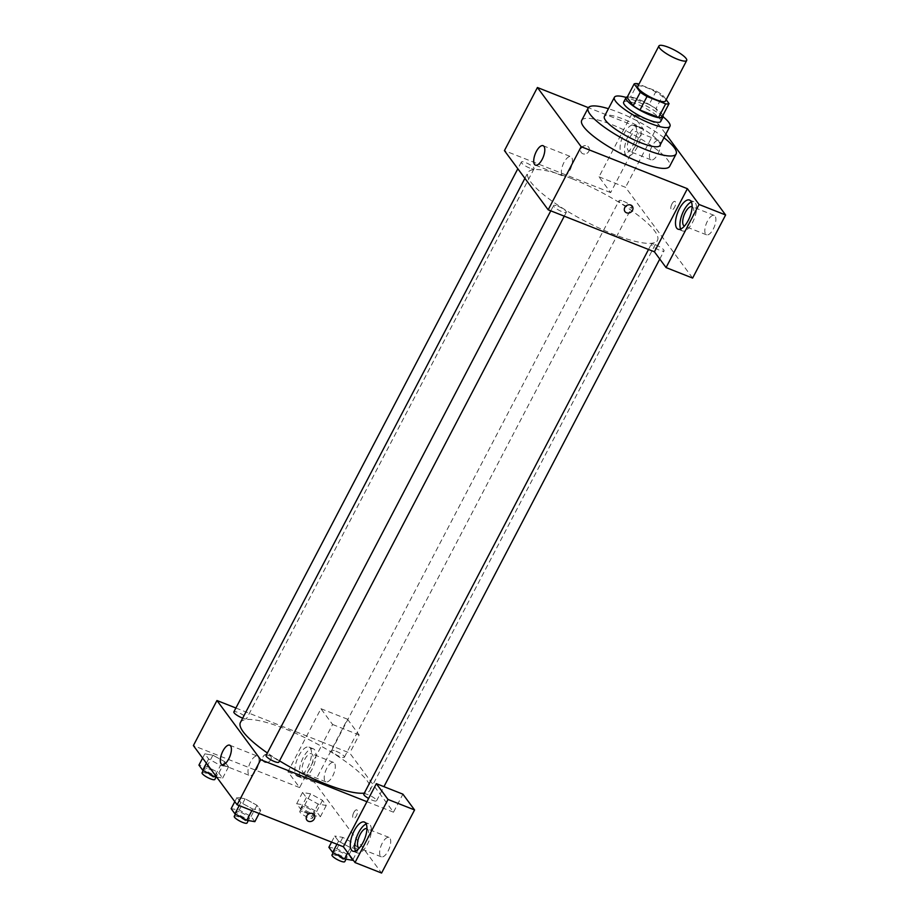 <?xml version="1.0" encoding="UTF-8"?>
<svg xmlns="http://www.w3.org/2000/svg" width="919" height="919" viewBox="0 0 919 919"><rect width="100%" height="100%" fill="white"/><g stroke="black" fill="none" stroke-linecap="round" stroke-linejoin="round"><path stroke-width="0.69" stroke-dasharray="4.59 3.45" d="M637.717 86.512A15.669 3.55 -152.4 0 1 647.229 87.856A15.669 3.55 -152.4 0 1 665.482 101.033M666.172 99.711L662.921 95.312A20.218 4.584 -152.4 0 0 656.177 91.05L638.923 84.226M661.99 117.138L655.844 108.833L662.921 95.312M656.177 91.05L649.113 104.571L630.48 97.207L637.545 83.675M649.113 104.571A20.218 4.584 -152.4 0 1 655.844 108.833M627.08 97.46A20.218 4.584 -152.4 0 1 630.48 97.207M662.909 115.38A20.884 4.733 27.6 0 0 662.243 114.289A20.884 4.733 27.6 0 0 645.356 102.4A20.884 4.733 27.6 0 0 627.413 96.828M623.668 102.124A20.884 4.733 -152.4 0 1 636.35 103.916A20.884 4.733 -152.4 0 1 659.888 118.804A20.884 4.733 -152.4 0 1 660.692 121.48M663.127 116.782A31.338 7.099 27.6 0 0 626.138 97.437M659.934 145.478A31.338 7.099 27.6 0 0 658.716 141.457A31.338 7.099 27.6 0 0 629.366 121.676A31.338 7.099 27.6 0 0 604.392 116.449M663.966 137.747A49.615 11.246 27.6 0 0 608.435 108.718M581.716 120.366A49.615 11.246 -152.4 0 1 611.824 124.616A49.615 11.246 -152.4 0 1 667.734 159.975A49.615 11.246 -152.4 0 1 669.652 166.339M631.973 113.726L598.993 176.827L610.653 192.611L643.645 129.51L631.973 113.726L658.532 124.226L665.861 134.128M643.645 129.51L588.39 107.672M529.746 168.085A7.203 1.631 -152.4 0 1 521.349 162.02A7.203 1.631 -152.4 0 1 528.482 163.915A7.203 1.631 -152.4 0 1 534.111 168.705A7.203 1.631 -152.4 0 1 529.746 168.085M655.649 244.833A7.203 1.631 -152.4 0 1 664.046 250.898A7.203 1.631 -152.4 0 1 656.901 249.003A7.203 1.631 -152.4 0 1 651.272 244.213A7.203 1.631 -152.4 0 1 655.649 244.833M598.993 176.827L625.54 187.327L692.627 278.078M610.653 192.611L504.428 150.624M557.913 206.201A7.203 1.631 -152.4 0 1 566.311 212.266A7.203 1.631 -152.4 0 1 559.177 210.371A7.203 1.631 -152.4 0 1 553.537 205.58A7.203 1.631 -152.4 0 1 557.913 206.201M623.45 201.272A7.203 1.631 -152.4 0 1 631.847 207.326A7.203 1.631 -152.4 0 1 624.702 205.442A7.203 1.631 -152.4 0 1 619.073 200.652A7.203 1.631 -152.4 0 1 623.45 201.272M572.273 178.837A73.106 16.565 -152.4 0 1 657.487 240.33A73.106 16.565 -152.4 0 1 585.012 221.146A73.106 16.565 -152.4 0 1 527.908 172.588A73.106 16.565 -152.4 0 1 572.273 178.837M588.826 151.348A4.572 4.032 143.5 0 0 582.566 146.58A4.572 4.032 143.5 0 0 581.279 152.531A4.572 4.032 143.5 0 0 588.826 151.348A4.572 4.032 -36.5 0 1 581.279 152.543A4.572 4.032 -36.5 0 1 588.631 147.109A4.572 4.032 -36.5 0 1 588.826 151.348M658.532 124.226L625.54 187.327M635.454 126.121A15.669 6.444 111.6 0 1 633.616 143.823A15.669 6.444 111.6 0 1 622.622 154.22A15.669 6.444 111.6 0 1 622.393 137.276A15.669 6.444 111.6 0 1 634.144 125.076A15.669 6.444 111.6 0 1 635.454 126.121M639.877 127.879A15.669 6.444 -68.4 0 0 638.567 126.822A15.669 6.444 -68.4 0 0 626.815 139.022A15.669 6.444 -68.4 0 0 627.057 155.966A15.669 6.444 -68.4 0 0 638.039 145.57A15.669 6.444 -68.4 0 0 639.877 127.879M635.73 145.34A10.442 4.296 111.6 0 1 628.975 151.107A10.442 4.296 111.6 0 1 629.894 137.448A10.442 4.296 111.6 0 1 636.649 131.681A10.442 4.296 111.6 0 1 635.73 145.34M652.03 146.201A10.442 4.296 -68.4 0 0 651.1 159.86A10.442 4.296 -68.4 0 0 658.934 151.727A10.442 4.296 -68.4 0 0 658.785 140.435A10.442 4.296 -68.4 0 0 652.03 146.201M680.657 229.026A15.669 6.444 -68.4 0 0 682.472 230.933A15.669 6.444 -68.4 0 0 693.454 220.549A15.669 6.444 -68.4 0 0 695.292 202.846A15.669 6.444 -68.4 0 0 693.983 201.801A15.669 6.444 -68.4 0 0 691.364 201.95M692.11 206.672A10.442 4.296 111.6 0 1 691.145 220.307A10.442 4.296 111.6 0 1 684.425 226.097M707.435 221.169A10.442 4.296 -68.4 0 0 706.516 234.827A10.442 4.296 -68.4 0 0 714.35 226.694A10.442 4.296 -68.4 0 0 714.201 215.402A10.442 4.296 -68.4 0 0 707.435 221.169M671.95 203.938A4.572 1.884 -68.4 0 0 671.548 209.911A4.572 1.884 -68.4 0 0 674.971 206.35A4.572 1.884 -68.4 0 0 674.902 201.41A4.572 1.884 -68.4 0 0 671.95 203.938M569.837 170.302A10.442 4.296 -68.4 0 0 570.756 156.644A10.442 4.296 -68.4 0 0 562.922 164.777A10.442 4.296 -68.4 0 0 563.083 176.069A10.442 4.296 -68.4 0 0 569.837 170.302M671.95 203.926A4.572 1.884 111.6 0 1 674.902 201.41A4.572 1.884 111.6 0 1 674.971 206.35A4.572 1.884 111.6 0 1 671.536 209.911A4.572 1.884 111.6 0 1 671.95 203.926M632.375 206.293L632.375 206.293A4.572 4.032 143.5 0 0 625.035 211.726L625.035 211.726M240.422 722.483A73.106 16.565 -152.4 0 1 284.798 728.733A73.106 16.565 -152.4 0 1 370.001 790.225A73.106 16.565 -152.4 0 1 364.303 793.12M279.514 760.852A73.106 16.565 -152.4 0 1 267.372 752.971M242.696 718.141A7.203 1.631 27.6 0 0 246.637 718.601A7.203 1.631 27.6 0 0 241.008 713.81A7.203 1.631 27.6 0 0 233.863 711.915M363.798 794.108A7.203 1.631 -152.4 0 1 368.163 794.728A7.203 1.631 -152.4 0 1 376.56 800.794A7.203 1.631 -152.4 0 1 368.611 798.462M335.963 751.168A7.203 1.631 -152.4 0 1 344.361 757.233A7.203 1.631 -152.4 0 1 337.227 755.338A7.203 1.631 -152.4 0 1 331.598 750.547A7.203 1.631 -152.4 0 1 335.963 751.168M266.062 755.487A7.203 1.631 -152.4 0 1 270.439 756.096A7.203 1.631 -152.4 0 1 278.836 762.161M235.907 708.009L323.178 742.506L332.598 724.482L320.938 708.698L287.946 771.799L299.617 787.583L323.178 742.506L349.737 753.006L393.481 812.189L402.901 794.165M366.922 801.701L393.481 812.189M353.838 812.43A4.572 1.884 -68.4 0 0 353.436 818.404A4.572 1.884 -68.4 0 0 356.859 814.843A4.572 1.884 -68.4 0 0 356.79 809.903A4.572 1.884 -68.4 0 0 353.838 812.43M382.258 843.183A10.442 4.296 -68.4 0 0 381.339 856.841A10.442 4.296 -68.4 0 0 389.174 848.708A10.442 4.296 -68.4 0 0 389.013 837.416A10.442 4.296 -68.4 0 0 382.258 843.183M326.842 768.215A10.442 4.296 -68.4 0 0 325.923 781.874A10.442 4.296 -68.4 0 0 333.758 773.741A10.442 4.296 -68.4 0 0 333.597 762.448A10.442 4.296 -68.4 0 0 326.842 768.215M320.938 708.698L347.497 719.198L314.505 782.299L381.58 873.05M347.497 719.198L359.157 734.982L349.737 753.006M353.826 812.419A4.572 1.884 111.6 0 1 356.79 809.903A4.572 1.884 111.6 0 1 356.859 814.843A4.572 1.884 111.6 0 1 353.424 818.404A4.572 1.884 111.6 0 1 353.826 812.419M366.922 828.685A10.442 4.296 111.6 0 1 365.957 842.321A10.442 4.296 111.6 0 1 359.249 848.111M355.481 851.051A15.669 6.444 -68.4 0 0 357.284 852.947A15.669 6.444 -68.4 0 0 368.266 842.562A15.669 6.444 -68.4 0 0 370.116 824.86A15.669 6.444 -68.4 0 0 368.806 823.815A15.669 6.444 -68.4 0 0 366.187 823.964M304.717 759.462A10.442 4.296 111.6 0 1 311.472 753.695A10.442 4.296 111.6 0 1 311.621 764.987A10.442 4.296 111.6 0 1 303.787 773.12A10.442 4.296 111.6 0 1 304.717 759.462M314.7 749.893A15.669 6.444 -68.4 0 0 313.39 748.847A15.669 6.444 -68.4 0 0 301.639 761.035A15.669 6.444 -68.4 0 0 301.869 777.979A15.669 6.444 -68.4 0 0 312.862 767.583A15.669 6.444 -68.4 0 0 314.7 749.893M310.277 748.135A15.669 6.444 111.6 0 1 308.428 765.837A15.669 6.444 111.6 0 1 297.446 776.233A15.669 6.444 111.6 0 1 297.205 759.289A15.669 6.444 111.6 0 1 308.968 747.09A15.669 6.444 111.6 0 1 310.277 748.135M287.946 771.799L314.505 782.299M332.598 724.482L359.157 734.982M347.761 852.717L350.403 847.651L358.467 849.03L354.677 843.895L342.821 837.404L334.757 836.026L338.548 841.149L350.403 847.651L358.456 849.018L354.677 843.895L342.833 837.393L334.769 836.037M251.852 810.592L252.679 809.019L260.743 810.397L256.952 805.262L245.097 798.76L237.045 797.405L240.824 802.517L252.668 809.019L260.732 810.386M215.333 775.291L220.48 765.458L228.532 766.825L224.753 761.702L212.898 755.2L204.845 753.844M202.617 758.083L204.834 753.833L208.624 758.956L220.48 765.458L228.544 766.837L224.753 761.702L212.898 755.211L204.834 753.833L208.624 758.956L220.468 765.458M310.622 793.844L302.569 792.477L306.349 797.589L318.204 804.091L326.256 805.458L322.477 800.334L310.633 793.832L302.558 792.465L306.349 797.589L318.204 804.091L326.268 805.469L322.477 800.334L310.622 793.844L304.74 805.101L296.676 803.734L300.456 808.858L312.311 815.36L320.375 816.727L316.584 811.603L304.74 805.101M299.617 787.583L193.381 745.596M256.435 769.777A10.442 4.296 -68.4 0 0 257.354 756.119A10.442 4.296 -68.4 0 0 249.52 764.252A10.442 4.296 -68.4 0 0 249.681 775.544A10.442 4.296 -68.4 0 0 256.435 769.777M270.714 759.841A4.572 4.032 143.5 0 0 264.442 755.073A4.572 4.032 143.5 0 0 263.167 761.024A4.572 4.032 143.5 0 0 270.714 759.841A4.572 4.032 -36.5 0 1 263.167 761.035A4.572 4.032 -36.5 0 1 270.519 755.602A4.572 4.032 -36.5 0 1 270.714 759.841M314.264 814.785L314.264 814.785A4.572 4.032 143.5 0 0 306.923 820.219L306.923 820.219M216.654 777.083L222.651 778.106L218.86 772.971L207.005 766.48L198.941 765.102M208.785 768.881A7.203 1.631 -152.4 0 1 217.183 774.935A7.203 1.631 -152.4 0 1 210.037 773.051A7.203 1.631 -152.4 0 1 204.409 768.261A7.203 1.631 -152.4 0 1 208.785 768.881M222.651 778.106L228.544 766.837M218.86 772.971L224.753 761.702M207.005 766.48L212.898 755.211M206.407 763.207L208.624 758.956M202.054 772.764A7.203 1.631 -152.4 0 1 206.43 773.384A7.203 1.631 -152.4 0 1 214.828 779.45M254.85 821.666L251.059 816.531L239.204 810.041L231.14 808.663M240.985 812.442A7.203 1.631 -152.4 0 1 249.382 818.496A7.203 1.631 -152.4 0 1 242.237 816.612A7.203 1.631 -152.4 0 1 236.608 811.822A7.203 1.631 -152.4 0 1 240.985 812.442M259.124 813.476L260.743 810.397L256.952 805.262L245.097 798.772L237.033 797.393L240.824 802.517L252.679 809.019M251.059 816.531L256.952 805.262M239.204 810.041L245.097 798.772M234.816 801.644L237.033 797.393M239.216 805.595L240.824 802.517M234.253 816.336A7.203 1.631 -152.4 0 1 238.63 816.945A7.203 1.631 -152.4 0 1 247.027 823.01M306.509 807.514A7.203 1.631 -152.4 0 1 314.907 813.568A7.203 1.631 -152.4 0 1 307.773 811.684A7.203 1.631 -152.4 0 1 302.133 806.893A7.203 1.631 -152.4 0 1 306.509 807.514M312.311 815.36L318.204 804.091M320.375 816.727L326.268 805.469M316.584 811.603L322.477 800.334M296.676 803.734L302.558 792.465M300.456 808.858L306.349 797.589M304.155 812.017A7.203 1.631 -152.4 0 1 312.552 818.082A7.203 1.631 -152.4 0 1 305.407 816.187A7.203 1.631 -152.4 0 1 299.778 811.397A7.203 1.631 -152.4 0 1 304.155 812.017M352.574 860.299L348.783 855.164L336.94 848.674L328.876 847.295M338.709 851.074A7.203 1.631 -152.4 0 1 347.106 857.128A7.203 1.631 -152.4 0 1 339.961 855.244A7.203 1.631 -152.4 0 1 334.332 850.454A7.203 1.631 -152.4 0 1 338.709 851.074M352.896 859.679L358.467 849.03M348.783 855.164L354.677 843.895M336.94 848.674L342.821 837.404M331.575 842.114L334.757 836.026L338.548 841.149L350.403 847.651M336.94 844.228L338.548 841.149M331.977 854.957A7.203 1.631 -152.4 0 1 336.354 855.578A7.203 1.631 -152.4 0 1 344.751 861.643M622.622 154.22L627.057 155.966M634.144 125.076L638.567 126.822M658.785 140.435L636.649 131.681M651.1 159.86L628.975 151.107M678.038 229.187L682.472 230.933M689.56 200.043L693.983 201.801M714.201 215.402L692.064 206.649M706.516 234.827L684.391 226.074M535.421 165.133L563.083 176.069M543.106 145.707L570.756 156.644M370.001 790.225L657.487 240.33M524.91 178.32L527.908 172.588M521.349 162.02L517.822 168.751M534.111 168.705L246.637 718.601M376.56 800.794L383.947 786.664M659.773 259.066L664.046 250.898M648.527 249.474L651.272 244.213M344.361 757.233L631.847 207.326M331.598 750.547L619.073 200.652M564.277 216.172L566.311 212.266M550.791 210.842L553.537 205.58M389.013 837.416L366.888 828.674M381.339 856.841L359.203 848.099M352.862 851.201L357.284 852.947M364.372 822.057L368.806 823.815M333.597 762.448L311.472 753.695M325.923 781.874L303.787 773.12M297.446 776.233L301.869 777.979M308.968 747.09L313.39 748.847M222.019 764.619L249.681 775.544M229.704 745.194L257.354 756.119M216.114 776.992L217.183 774.935M203.237 770.501L204.409 768.261M248.314 820.552L249.382 818.496M235.436 814.062L236.608 811.822M312.552 818.082L314.907 813.568M299.778 811.397L302.133 806.893M346.038 859.185L347.106 857.128M333.16 852.694L334.332 850.454"/><path stroke-width="1.38" d="M668.435 47.294A15.669 3.55 -152.4 0 1 686.7 60.47A15.669 3.55 -152.4 0 1 671.169 56.358A15.669 3.55 -152.4 0 1 658.923 45.95A15.669 3.55 -152.4 0 1 668.435 47.294M686.7 60.47L665.482 101.033A15.669 3.55 -152.4 0 1 649.963 96.92A15.669 3.55 -152.4 0 1 637.717 86.512L658.923 45.95M669.055 103.617L661.99 117.138A20.218 4.584 -152.4 0 1 658.59 117.391L639.957 110.027A20.218 4.584 -152.4 0 1 633.214 105.765L627.08 97.46L634.144 83.939L640.29 92.245A20.218 4.584 -152.4 0 0 647.022 96.506L665.655 103.87A20.218 4.584 -152.4 0 0 669.055 103.617L666.172 99.711M638.923 84.226L637.545 83.675A20.218 4.584 -152.4 0 0 634.144 83.939M627.413 96.828A20.884 4.733 27.6 0 0 626.023 97.621A20.884 4.733 27.6 0 0 642.347 111.498A20.884 4.733 27.6 0 0 663.047 116.977A20.884 4.733 27.6 0 0 662.909 115.38M663.047 116.977L660.692 121.48A20.884 4.733 -152.4 0 1 639.98 116.001A20.884 4.733 -152.4 0 1 623.668 102.124L626.023 97.621M633.214 105.765L640.29 92.245M658.59 117.391L665.655 103.87M639.957 110.027L647.022 96.506M626.138 97.437A31.338 7.099 27.6 0 0 614.409 97.288A31.338 7.099 27.6 0 0 638.889 118.091A31.338 7.099 27.6 0 0 669.94 126.317A31.338 7.099 27.6 0 0 668.733 122.296A31.338 7.099 27.6 0 0 663.127 116.782M614.409 97.288L604.392 116.449A31.338 7.099 27.6 0 0 628.872 137.253A31.338 7.099 27.6 0 0 659.934 145.478L669.94 126.317M608.435 108.718A49.615 11.246 27.6 0 0 588.194 107.971A49.615 11.246 27.6 0 0 626.953 140.929A49.615 11.246 27.6 0 0 676.131 153.944A49.615 11.246 27.6 0 0 674.213 147.58A49.615 11.246 27.6 0 0 663.966 137.747M676.131 153.944L669.652 166.339A49.615 11.246 -152.4 0 1 620.474 153.324A49.615 11.246 -152.4 0 1 581.716 120.366L588.194 107.971M665.861 134.128L725.619 214.977L692.627 278.078L666.068 267.578L654.408 251.795L687.389 188.694L699.06 204.477L725.619 214.977M588.39 107.672L537.42 87.512L581.164 146.707L687.389 188.694M624.828 207.476A4.572 4.032 -36.5 0 1 632.375 206.293A4.572 4.032 -36.5 0 1 625.035 211.726A4.572 4.032 -36.5 0 1 624.828 207.476M537.42 87.512L504.428 150.624L548.172 209.808L654.408 251.795M548.172 209.808L581.164 146.707M542.176 159.366A10.442 4.296 111.6 0 1 535.421 165.133A10.442 4.296 111.6 0 1 535.26 153.841A10.442 4.296 111.6 0 1 543.106 145.707A10.442 4.296 111.6 0 1 542.176 159.366M699.06 204.477L666.068 267.578M690.87 201.089A15.669 6.444 111.6 0 1 689.032 218.791A15.669 6.444 111.6 0 1 678.038 229.187A15.669 6.444 111.6 0 1 677.808 212.243A15.669 6.444 111.6 0 1 689.56 200.043A15.669 6.444 111.6 0 1 690.87 201.089M691.364 201.95A15.669 6.444 -68.4 0 0 682.231 214.001A15.669 6.444 -68.4 0 0 680.657 229.026M684.425 226.097A10.442 4.296 111.6 0 1 684.391 226.074A10.442 4.296 111.6 0 1 685.31 212.415A10.442 4.296 111.6 0 1 692.064 206.649A10.442 4.296 111.6 0 1 692.11 206.672M625.035 211.726A4.572 4.032 143.5 0 0 632.375 206.293M364.303 793.12A73.106 16.565 -152.4 0 1 279.514 760.852M267.372 752.971A73.106 16.565 -152.4 0 1 240.422 722.483L524.91 178.32M517.822 168.751L233.863 711.915A7.203 1.631 27.6 0 0 242.26 717.98A7.203 1.631 27.6 0 0 242.696 718.141M368.611 798.462A7.203 1.631 -152.4 0 1 363.798 794.108L648.527 249.474M564.277 216.172L278.836 762.161A7.203 1.631 -152.4 0 1 271.691 760.266A7.203 1.631 -152.4 0 1 266.062 755.487L550.791 210.842M235.907 708.009L216.953 700.519L260.697 759.703L366.922 801.701L376.353 783.666L388.013 799.45L355.021 862.55L343.361 846.767L366.922 801.701M376.353 783.666L402.901 794.165L414.572 809.949L381.58 873.05L355.021 862.55M359.249 848.111A10.442 4.296 111.6 0 1 359.203 848.099A10.442 4.296 111.6 0 1 360.133 834.441A10.442 4.296 111.6 0 1 366.888 828.674A10.442 4.296 111.6 0 1 366.922 828.685M366.187 823.964A15.669 6.444 -68.4 0 0 357.054 836.014A15.669 6.444 -68.4 0 0 355.481 851.051M365.693 823.114A15.669 6.444 111.6 0 1 363.844 840.805A15.669 6.444 111.6 0 1 352.862 851.201A15.669 6.444 111.6 0 1 352.62 834.257A15.669 6.444 111.6 0 1 364.372 822.057A15.669 6.444 111.6 0 1 365.693 823.114M388.013 799.45L414.572 809.949M216.953 700.519L193.381 745.596L237.136 804.78L343.361 846.767M228.774 758.853A10.442 4.296 111.6 0 1 222.019 764.619A10.442 4.296 111.6 0 1 221.87 753.327A10.442 4.296 111.6 0 1 229.704 745.194A10.442 4.296 111.6 0 1 228.774 758.853M237.136 804.78L260.697 759.703M306.716 815.969A4.572 4.032 -36.5 0 1 314.264 814.785A4.572 4.032 -36.5 0 1 306.923 820.219A4.572 4.032 -36.5 0 1 306.716 815.969M306.923 820.219A4.572 4.032 143.5 0 0 314.264 814.785M202.617 758.083L198.941 765.102L202.731 770.225L214.587 776.727L216.654 777.083M214.587 776.727L215.333 775.291M202.731 770.225L206.407 763.207M216.114 776.992L214.828 779.45A7.203 1.631 -152.4 0 1 207.683 777.554A7.203 1.631 -152.4 0 1 202.054 772.764L203.237 770.501M234.816 801.644L231.14 808.663L234.931 813.786L246.786 820.288L254.85 821.666L259.124 813.476M246.786 820.288L251.852 810.592M234.931 813.786L239.216 805.595M248.314 820.552L247.027 823.01A7.203 1.631 -152.4 0 1 239.882 821.115A7.203 1.631 -152.4 0 1 234.253 816.336L235.436 814.062M331.575 842.114L328.876 847.295L332.655 852.418L344.51 858.92L352.574 860.299L352.896 859.679M344.51 858.92L347.761 852.717M332.655 852.418L336.94 844.228M346.038 859.185L344.751 861.643A7.203 1.631 -152.4 0 1 337.606 859.747A7.203 1.631 -152.4 0 1 331.977 854.957L333.16 852.694M383.947 786.664L659.773 259.066"/></g></svg>
